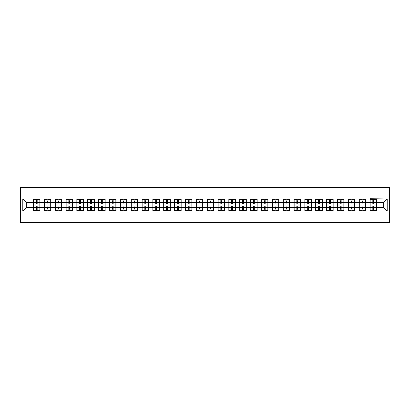 <?xml version="1.0" encoding="UTF-8"?>
<svg xmlns="http://www.w3.org/2000/svg" width="410" height="410" viewBox="0 0 410 410"><rect width="100%" height="100%" fill="white"/><g stroke="black" fill="none" stroke-linecap="round" stroke-linejoin="round"><path stroke-width="0.61" d="M20.5 222.399L389.5 222.399L389.5 187.601L20.5 187.601L20.5 222.399M383.724 207.573L383.724 202.427L376.59 202.427L376.59 207.573L383.724 207.573L387.204 211.053L387.204 198.947L369.979 198.737L369.979 202.427L365.735 202.427L365.735 207.573L369.979 207.573L369.979 202.427M387.204 211.053L22.796 211.053L22.796 198.947L33.41 198.947L33.41 202.427L26.276 202.427L26.276 207.573L33.41 207.573L33.41 202.427M369.979 198.947L33.41 198.947M369.979 207.573L369.979 211.053M365.735 207.573L365.735 211.053M365.735 198.947L365.735 202.427M354.875 207.573L359.119 207.573L359.119 202.427L354.875 202.427L354.875 211.053M359.119 207.573L359.119 211.053M359.119 198.947L359.119 202.427M354.875 198.947L354.875 202.427M344.021 207.573L348.264 207.573L348.264 202.427L344.021 202.427L344.021 211.053M348.264 207.573L348.264 211.053M348.264 198.947L348.264 202.427M344.021 198.947L344.021 202.427M333.161 207.573L337.409 207.573L337.409 202.427L333.161 202.427L333.161 211.053M337.409 207.573L337.409 211.053M337.409 198.947L337.409 202.427M333.161 198.947L333.161 202.427M322.306 207.573L326.55 207.573L326.55 202.427L322.306 202.427L322.306 211.053M326.55 207.573L326.55 211.053M326.55 198.947L326.55 202.427M322.306 198.947L322.306 202.427M311.446 207.573L315.695 207.573L315.695 202.427L311.446 202.427L311.446 211.053M315.695 207.573L315.695 211.053M315.695 198.947L315.695 202.427M311.446 198.947L311.446 202.427M300.591 207.573L304.835 207.573L304.835 202.427L300.591 202.427L300.591 211.053M304.835 207.573L304.835 211.053M304.835 198.947L304.835 202.427M300.591 198.947L300.591 202.427M289.732 207.573L293.98 207.573L293.98 202.427L289.732 202.427L289.732 211.053M293.98 207.573L293.98 211.053M293.98 198.947L293.98 202.427M289.732 198.947L289.732 202.427M278.877 207.573L283.12 207.573L283.12 202.427L278.877 202.427L278.877 211.053M283.12 207.573L283.12 211.053M283.12 198.947L283.12 202.427M278.877 198.947L278.877 202.427M268.017 207.573L272.266 207.573L272.266 202.427L268.017 202.427L268.017 211.053M272.266 207.573L272.266 211.053M272.266 198.947L272.266 202.427M268.017 198.947L268.017 202.427M257.162 207.573L261.406 207.573L261.406 202.427L257.162 202.427L257.162 211.053M261.406 207.573L261.406 211.053M261.406 198.947L261.406 202.427M257.162 198.947L257.162 202.427M246.307 207.573L250.551 207.573L250.551 202.427L246.307 202.427L246.307 211.053M250.551 207.573L250.551 211.053M250.551 198.947L250.551 202.427M246.307 198.947L246.307 202.427M235.448 207.573L239.696 207.573L239.696 202.427L235.448 202.427L235.448 211.053M239.696 207.573L239.696 211.053M239.696 198.947L239.696 202.427M235.448 198.947L235.448 202.427M224.593 207.573L228.836 207.573L228.836 202.427L224.593 202.427L224.593 211.053M228.836 207.573L228.836 211.053M228.836 198.947L228.836 202.427M224.593 198.947L224.593 202.427M213.733 207.573L217.982 207.573L217.982 202.427L213.733 202.427L213.733 211.053M217.982 207.573L217.982 211.053M217.982 198.947L217.982 202.427M213.733 198.947L213.733 202.427M202.878 207.573L207.122 207.573L207.122 202.427L202.878 202.427L202.878 211.053M207.122 207.573L207.122 211.053M207.122 198.947L207.122 202.427M202.878 198.947L202.878 202.427M192.018 207.573L196.267 207.573L196.267 202.427L192.018 202.427L192.018 211.053M196.267 207.573L196.267 211.053M196.267 198.947L196.267 202.427M192.018 198.947L192.018 202.427M181.164 207.573L185.407 207.573L185.407 202.427L181.164 202.427L181.164 211.053M185.407 207.573L185.407 211.053M185.407 198.947L185.407 202.427M181.164 198.947L181.164 202.427M170.304 207.573L174.552 207.573L174.552 202.427L170.304 202.427L170.304 211.053M174.552 207.573L174.552 211.053M174.552 198.947L174.552 202.427M170.304 198.947L170.304 202.427M159.449 207.573L163.692 207.573L163.692 202.427L159.449 202.427L159.449 211.053M163.692 207.573L163.692 211.053M163.692 198.947L163.692 202.427M159.449 198.947L159.449 202.427M148.594 207.573L152.838 207.573L152.838 202.427L148.594 202.427L148.594 211.053M152.838 207.573L152.838 211.053M152.838 198.947L152.838 202.427M148.594 198.947L148.594 202.427M137.734 207.573L141.983 207.573L141.983 202.427L137.734 202.427L137.734 211.053M141.983 207.573L141.983 211.053M141.983 198.947L141.983 202.427M137.734 198.947L137.734 202.427M126.88 207.573L131.123 207.573L131.123 202.427L126.88 202.427L126.88 211.053M131.123 207.573L131.123 211.053M131.123 198.947L131.123 202.427M126.88 198.947L126.88 202.427M116.02 207.573L120.268 207.573L120.268 202.427L116.02 202.427L116.02 211.053M120.268 207.573L120.268 211.053M120.268 198.947L120.268 202.427M116.02 198.947L116.02 202.427M105.165 207.573L109.408 207.573L109.408 202.427L105.165 202.427L105.165 211.053M109.408 207.573L109.408 211.053M109.408 198.947L109.408 202.427M105.165 198.947L105.165 202.427M94.305 207.573L98.554 207.573L98.554 202.427L94.305 202.427L94.305 211.053M98.554 207.573L98.554 211.053M98.554 198.947L98.554 202.427M94.305 198.947L94.305 202.427M83.45 207.573L87.694 207.573L87.694 202.427L83.45 202.427L83.45 211.053M87.694 207.573L87.694 211.053M87.694 198.947L87.694 202.427M83.45 198.947L83.45 202.427M72.59 207.573L76.839 207.573L76.839 202.427L72.59 202.427L72.59 211.053M76.839 207.573L76.839 211.053M76.839 198.947L76.839 202.427M72.59 198.947L72.59 202.427M61.736 207.573L65.979 207.573L65.979 202.427L61.736 202.427L61.736 211.053M65.979 207.573L65.979 211.053M65.979 198.947L65.979 202.427M61.736 198.947L61.736 202.427M50.881 207.573L55.124 207.573L55.124 202.427L50.881 202.427L50.881 211.053M55.124 207.573L55.124 211.053M55.124 198.947L55.124 202.427M50.881 198.947L50.881 202.427M40.021 207.573L44.265 207.573L44.265 202.427L40.021 202.427L40.021 211.053M44.265 207.573L44.265 211.053M44.265 198.947L44.265 202.427M40.021 198.947L40.021 202.427M33.41 207.573L33.41 211.053M26.276 207.573L22.796 211.053M22.796 198.947L26.276 202.427M376.59 207.573L376.59 211.053M376.59 198.947L376.59 202.427M387.204 198.947L383.724 202.427M33.584 202.535L36.264 202.535L36.264 198.911L33.584 198.911L33.584 205.938L36.264 205.938L36.264 207.465L37.166 207.46L37.166 205.938L39.847 205.938L39.847 198.911L37.166 198.911L37.166 199.675L39.847 199.675M36.264 201.525L37.166 201.525M37.166 199.783L36.264 199.783M33.584 204.062L36.264 204.062L36.264 202.535L37.166 202.54L37.166 204.062L39.847 204.062M33.584 199.675L36.264 199.675M36.264 210.217L37.166 210.217M36.264 208.475L37.166 208.475M33.584 211.088L36.264 211.088L36.264 210.325L33.584 210.325L33.584 211.088M33.584 205.938L33.584 207.465L36.264 207.465L36.264 210.325M33.584 207.465L33.584 210.325M39.847 205.938L39.847 211.088L37.166 211.088L37.166 210.325L39.847 210.325M39.847 207.465L37.166 207.465L37.166 210.325M39.847 202.535L37.166 202.535L37.166 199.675M44.439 202.535L47.119 202.535L47.119 198.911L44.439 198.911L44.439 205.938L47.119 205.938L47.119 207.465L48.026 207.46L48.026 205.938L50.707 205.938L50.707 198.911L48.026 198.911L48.026 199.675L50.707 199.675M47.119 201.525L48.026 201.525M48.026 199.783L47.119 199.783M44.439 204.062L47.119 204.062L47.119 202.535L48.026 202.54L48.026 204.062L50.707 204.062M44.439 199.675L47.119 199.675M47.119 210.217L48.026 210.217M47.119 208.475L48.026 208.475M44.439 211.088L47.119 211.088L47.119 210.325L44.439 210.325L44.439 211.088M44.439 205.938L44.439 207.465L47.119 207.465L47.119 210.325M44.439 207.465L44.439 210.325M50.707 205.938L50.707 211.088L48.026 211.088L48.026 210.325L50.707 210.325M50.707 207.465L48.026 207.465L48.026 210.325M50.707 202.535L48.026 202.535L48.026 199.675M55.299 202.535L57.979 202.535L57.979 198.911L55.299 198.911L55.299 205.938L57.979 205.938L57.979 207.465L58.881 207.46L58.881 205.938L61.561 205.938L61.561 198.911L58.881 198.911L58.881 199.675L61.561 199.675M57.979 201.525L58.881 201.525M58.881 199.783L57.979 199.783M55.299 204.062L57.979 204.062L57.979 202.535L58.881 202.54L58.881 204.062L61.561 204.062M55.299 199.675L57.979 199.675M57.979 210.217L58.881 210.217M57.979 208.475L58.881 208.475M55.299 211.088L57.979 211.088L57.979 210.325L55.299 210.325L55.299 211.088M55.299 205.938L55.299 207.465L57.979 207.465L57.979 210.325M55.299 207.465L55.299 210.325M61.561 205.938L61.561 211.088L58.881 211.088L58.881 210.325L61.561 210.325M61.561 207.465L58.881 207.465L58.881 210.325M61.561 202.535L58.881 202.535L58.881 199.675M66.153 202.535L68.834 202.535L68.834 198.911L66.153 198.911L66.153 205.938L68.834 205.938L68.834 207.465L69.741 207.46L69.741 205.938L72.421 205.938L72.421 198.911L69.741 198.911L69.741 199.675L72.421 199.675M68.834 201.525L69.741 201.525M69.741 199.783L68.834 199.783M66.153 204.062L68.834 204.062L68.834 202.535L69.741 202.54L69.741 204.062L72.421 204.062M66.153 199.675L68.834 199.675M68.834 210.217L69.741 210.217M68.834 208.475L69.741 208.475M66.153 211.088L68.834 211.088L68.834 210.325L66.153 210.325L66.153 211.088M66.153 205.938L66.153 207.465L68.834 207.465L68.834 210.325M66.153 207.465L66.153 210.325M72.421 205.938L72.421 211.088L69.741 211.088L69.741 210.325L72.421 210.325M72.421 207.465L69.741 207.465L69.741 210.325M72.421 202.535L69.741 202.535L69.741 199.675M77.013 202.535L79.694 202.535L79.694 198.911L77.013 198.911L77.013 205.938L79.694 205.938L79.694 207.465L80.596 207.46L80.596 205.938L83.276 205.938L83.276 198.911L80.596 198.911L80.596 199.675L83.276 199.675M79.694 201.525L80.596 201.525M80.596 199.783L79.694 199.783M77.013 204.062L79.694 204.062L79.694 202.535L80.596 202.54L80.596 204.062L83.276 204.062M77.013 199.675L79.694 199.675M79.694 210.217L80.596 210.217M79.694 208.475L80.596 208.475M77.013 211.088L79.694 211.088L79.694 210.325L77.013 210.325L77.013 211.088M77.013 205.938L77.013 207.465L79.694 207.465L79.694 210.325M77.013 207.465L77.013 210.325M83.276 205.938L83.276 211.088L80.596 211.088L80.596 210.325L83.276 210.325M83.276 207.465L80.596 207.465L80.596 210.325M83.276 202.535L80.596 202.535L80.596 199.675M87.868 202.535L90.548 202.535L90.548 198.911L87.868 198.911L87.868 205.938L90.548 205.938L90.548 207.465L91.456 207.46L91.456 205.938L94.131 205.938L94.131 198.911L91.456 198.911L91.456 199.675L94.131 199.675M90.548 201.525L91.456 201.525M91.456 199.783L90.548 199.783M87.868 204.062L90.548 204.062L90.548 202.535L91.456 202.54L91.456 204.062L94.131 204.062M87.868 199.675L90.548 199.675M90.548 210.217L91.456 210.217M90.548 208.475L91.456 208.475M87.868 211.088L90.548 211.088L90.548 210.325L87.868 210.325L87.868 211.088M87.868 205.938L87.868 207.465L90.548 207.465L90.548 210.325M87.868 207.465L87.868 210.325M94.131 205.938L94.131 211.088L91.456 211.088L91.456 210.325L94.131 210.325M94.131 207.465L91.456 207.465L91.456 210.325M94.131 202.535L91.456 202.535L91.456 199.675M98.728 202.535L101.403 202.535L101.403 198.911L98.728 198.911L98.728 205.938L101.403 205.938L101.403 207.465L102.31 207.46L102.31 205.938L104.991 205.938L104.991 198.911L102.31 198.911L102.31 199.675L104.991 199.675M101.403 201.525L102.31 201.525M102.31 199.783L101.403 199.783M98.728 204.062L101.403 204.062L101.403 202.535L102.31 202.54L102.31 204.062L104.991 204.062M98.728 199.675L101.403 199.675M101.403 210.217L102.31 210.217M101.403 208.475L102.31 208.475M98.728 211.088L101.403 211.088L101.403 210.325L98.728 210.325L98.728 211.088M98.728 205.938L98.728 207.465L101.403 207.465L101.403 210.325M98.728 207.465L98.728 210.325M104.991 205.938L104.991 211.088L102.31 211.088L102.31 210.325L104.991 210.325M104.991 207.465L102.31 207.465L102.31 210.325M104.991 202.535L102.31 202.535L102.31 199.675M109.583 202.535L112.263 202.535L112.263 198.911L109.583 198.911L109.583 205.938L112.263 205.938L112.263 207.465L113.165 207.46L113.165 205.938L115.845 205.938L115.845 198.911L113.165 198.911L113.165 199.675L115.845 199.675M112.263 201.525L113.165 201.525M113.165 199.783L112.263 199.783M109.583 204.062L112.263 204.062L112.263 202.535L113.165 202.54L113.165 204.062L115.845 204.062M109.583 199.675L112.263 199.675M112.263 210.217L113.165 210.217M112.263 208.475L113.165 208.475M109.583 211.088L112.263 211.088L112.263 210.325L109.583 210.325L109.583 211.088M109.583 205.938L109.583 207.465L112.263 207.465L112.263 210.325M109.583 207.465L109.583 210.325M115.845 205.938L115.845 211.088L113.165 211.088L113.165 210.325L115.845 210.325M115.845 207.465L113.165 207.465L113.165 210.325M115.845 202.535L113.165 202.535L113.165 199.675M120.443 202.535L123.118 202.535L123.118 198.911L120.443 198.911L120.443 205.938L123.118 205.938L123.118 207.465L124.025 207.46L124.025 205.938L126.705 205.938L126.705 198.911L124.025 198.911L124.025 199.675L126.705 199.675M123.118 201.525L124.025 201.525M124.025 199.783L123.118 199.783M120.443 204.062L123.118 204.062L123.118 202.535L124.025 202.54L124.025 204.062L126.705 204.062M120.443 199.675L123.118 199.675M123.118 210.217L124.025 210.217M123.118 208.475L124.025 208.475M120.443 211.088L123.118 211.088L123.118 210.325L120.443 210.325L120.443 211.088M120.443 205.938L120.443 207.465L123.118 207.465L123.118 210.325M120.443 207.465L120.443 210.325M126.705 205.938L126.705 211.088L124.025 211.088L124.025 210.325L126.705 210.325M126.705 207.465L124.025 207.465L124.025 210.325M126.705 202.535L124.025 202.535L124.025 199.675M131.297 202.535L133.978 202.535L133.978 198.911L131.297 198.911L131.297 205.938L133.978 205.938L133.978 207.465L134.88 207.46L134.88 205.938L137.56 205.938L137.56 198.911L134.88 198.911L134.88 199.675L137.56 199.675M133.978 201.525L134.88 201.525M134.88 199.783L133.978 199.783M131.297 204.062L133.978 204.062L133.978 202.535L134.88 202.54L134.88 204.062L137.56 204.062M131.297 199.675L133.978 199.675M133.978 210.217L134.88 210.217M133.978 208.475L134.88 208.475M131.297 211.088L133.978 211.088L133.978 210.325L131.297 210.325L131.297 211.088M131.297 205.938L131.297 207.465L133.978 207.465L133.978 210.325M131.297 207.465L131.297 210.325M137.56 205.938L137.56 211.088L134.88 211.088L134.88 210.325L137.56 210.325M137.56 207.465L134.88 207.465L134.88 210.325M137.56 202.535L134.88 202.535L134.88 199.675M142.152 202.535L144.833 202.535L144.833 198.911L142.152 198.911L142.152 205.938L144.833 205.938L144.833 207.465L145.74 207.46L145.74 205.938L148.42 205.938L148.42 198.911L145.74 198.911L145.74 199.675L148.42 199.675M144.833 201.525L145.74 201.525M145.74 199.783L144.833 199.783M142.152 204.062L144.833 204.062L144.833 202.535L145.74 202.54L145.74 204.062L148.42 204.062M142.152 199.675L144.833 199.675M144.833 210.217L145.74 210.217M144.833 208.475L145.74 208.475M142.152 211.088L144.833 211.088L144.833 210.325L142.152 210.325L142.152 211.088M142.152 205.938L142.152 207.465L144.833 207.465L144.833 210.325M142.152 207.465L142.152 210.325M148.42 205.938L148.42 211.088L145.74 211.088L145.74 210.325L148.42 210.325M148.42 207.465L145.74 207.465L145.74 210.325M148.42 202.535L145.74 202.535L145.74 199.675M153.012 202.535L155.692 202.535L155.692 198.911L153.012 198.911L153.012 205.938L155.692 205.938L155.692 207.465L156.594 207.46L156.594 205.938L159.275 205.938L159.275 198.911L156.594 198.911L156.594 199.675L159.275 199.675M155.692 201.525L156.594 201.525M156.594 199.783L155.692 199.783M153.012 204.062L155.692 204.062L155.692 202.535L156.594 202.54L156.594 204.062L159.275 204.062M153.012 199.675L155.692 199.675M155.692 210.217L156.594 210.217M155.692 208.475L156.594 208.475M153.012 211.088L155.692 211.088L155.692 210.325L153.012 210.325L153.012 211.088M153.012 205.938L153.012 207.465L155.692 207.465L155.692 210.325M153.012 207.465L153.012 210.325M159.275 205.938L159.275 211.088L156.594 211.088L156.594 210.325L159.275 210.325M159.275 207.465L156.594 207.465L156.594 210.325M159.275 202.535L156.594 202.535L156.594 199.675M163.867 202.535L166.547 202.535L166.547 198.911L163.867 198.911L163.867 205.938L166.547 205.938L166.547 207.465L167.454 207.46L167.454 205.938L170.135 205.938L170.135 198.911L167.454 198.911L167.454 199.675L170.135 199.675M166.547 201.525L167.454 201.525M167.454 199.783L166.547 199.783M163.867 204.062L166.547 204.062L166.547 202.535L167.454 202.54L167.454 204.062L170.135 204.062M163.867 199.675L166.547 199.675M166.547 210.217L167.454 210.217M166.547 208.475L167.454 208.475M163.867 211.088L166.547 211.088L166.547 210.325L163.867 210.325L163.867 211.088M163.867 205.938L163.867 207.465L166.547 207.465L166.547 210.325M163.867 207.465L163.867 210.325M170.135 205.938L170.135 211.088L167.454 211.088L167.454 210.325L170.135 210.325M170.135 207.465L167.454 207.465L167.454 210.325M170.135 202.535L167.454 202.535L167.454 199.675M174.727 202.535L177.407 202.535L177.407 198.911L174.727 198.911L174.727 205.938L177.407 205.938L177.407 207.465L178.309 207.46L178.309 205.938L180.989 205.938L180.989 198.911L178.309 198.911L178.309 199.675L180.989 199.675M177.407 201.525L178.309 201.525M178.309 199.783L177.407 199.783M174.727 204.062L177.407 204.062L177.407 202.535L178.309 202.54L178.309 204.062L180.989 204.062M174.727 199.675L177.407 199.675M177.407 210.217L178.309 210.217M177.407 208.475L178.309 208.475M174.727 211.088L177.407 211.088L177.407 210.325L174.727 210.325L174.727 211.088M174.727 205.938L174.727 207.465L177.407 207.465L177.407 210.325M174.727 207.465L174.727 210.325M180.989 205.938L180.989 211.088L178.309 211.088L178.309 210.325L180.989 210.325M180.989 207.465L178.309 207.465L178.309 210.325M180.989 202.535L178.309 202.535L178.309 199.675M185.581 202.535L188.262 202.535L188.262 198.911L185.581 198.911L185.581 205.938L188.262 205.938L188.262 207.465L189.169 207.46L189.169 205.938L191.844 205.938L191.844 198.911L189.169 198.911L189.169 199.675L191.844 199.675M188.262 201.525L189.169 201.525M189.169 199.783L188.262 199.783M185.581 204.062L188.262 204.062L188.262 202.535L189.169 202.54L189.169 204.062L191.844 204.062M185.581 199.675L188.262 199.675M188.262 210.217L189.169 210.217M188.262 208.475L189.169 208.475M185.581 211.088L188.262 211.088L188.262 210.325L185.581 210.325L185.581 211.088M185.581 205.938L185.581 207.465L188.262 207.465L188.262 210.325M185.581 207.465L185.581 210.325M191.844 205.938L191.844 211.088L189.169 211.088L189.169 210.325L191.844 210.325M191.844 207.465L189.169 207.465L189.169 210.325M191.844 202.535L189.169 202.535L189.169 199.675M196.441 202.535L199.122 202.535L199.122 198.911L196.441 198.911L196.441 205.938L199.122 205.938L199.122 207.465L200.024 207.46L200.024 205.938L202.704 205.938L202.704 198.911L200.024 198.911L200.024 199.675L202.704 199.675M199.122 201.525L200.024 201.525M200.024 199.783L199.122 199.783M196.441 204.062L199.122 204.062L199.122 202.535L200.024 202.54L200.024 204.062L202.704 204.062M196.441 199.675L199.122 199.675M199.122 210.217L200.024 210.217M199.122 208.475L200.024 208.475M196.441 211.088L199.122 211.088L199.122 210.325L196.441 210.325L196.441 211.088M196.441 205.938L196.441 207.465L199.122 207.465L199.122 210.325M196.441 207.465L196.441 210.325M202.704 205.938L202.704 211.088L200.024 211.088L200.024 210.325L202.704 210.325M202.704 207.465L200.024 207.465L200.024 210.325M202.704 202.535L200.024 202.535L200.024 199.675M207.296 202.535L209.976 202.535L209.976 198.911L207.296 198.911L207.296 205.938L209.976 205.938L209.976 207.465L210.878 207.46L210.878 205.938L213.559 205.938L213.559 198.911L210.878 198.911L210.878 199.675L213.559 199.675M209.976 201.525L210.878 201.525M210.878 199.783L209.976 199.783M207.296 204.062L209.976 204.062L209.976 202.535L210.878 202.54L210.878 204.062L213.559 204.062M207.296 199.675L209.976 199.675M209.976 210.217L210.878 210.217M209.976 208.475L210.878 208.475M207.296 211.088L209.976 211.088L209.976 210.325L207.296 210.325L207.296 211.088M207.296 205.938L207.296 207.465L209.976 207.465L209.976 210.325M207.296 207.465L207.296 210.325M213.559 205.938L213.559 211.088L210.878 211.088L210.878 210.325L213.559 210.325M213.559 207.465L210.878 207.465L210.878 210.325M213.559 202.535L210.878 202.535L210.878 199.675M218.156 202.535L220.831 202.535L220.831 198.911L218.156 198.911L218.156 205.938L220.831 205.938L220.831 207.465L221.738 207.46L221.738 205.938L224.419 205.938L224.419 198.911L221.738 198.911L221.738 199.675L224.419 199.675M220.831 201.525L221.738 201.525M221.738 199.783L220.831 199.783M218.156 204.062L220.831 204.062L220.831 202.535L221.738 202.54L221.738 204.062L224.419 204.062M218.156 199.675L220.831 199.675M220.831 210.217L221.738 210.217M220.831 208.475L221.738 208.475M218.156 211.088L220.831 211.088L220.831 210.325L218.156 210.325L218.156 211.088M218.156 205.938L218.156 207.465L220.831 207.465L220.831 210.325M218.156 207.465L218.156 210.325M224.419 205.938L224.419 211.088L221.738 211.088L221.738 210.325L224.419 210.325M224.419 207.465L221.738 207.465L221.738 210.325M224.419 202.535L221.738 202.535L221.738 199.675M229.011 202.535L231.691 202.535L231.691 198.911L229.011 198.911L229.011 205.938L231.691 205.938L231.691 207.465L232.593 207.46L232.593 205.938L235.273 205.938L235.273 198.911L232.593 198.911L232.593 199.675L235.273 199.675M231.691 201.525L232.593 201.525M232.593 199.783L231.691 199.783M229.011 204.062L231.691 204.062L231.691 202.535L232.593 202.54L232.593 204.062L235.273 204.062M229.011 199.675L231.691 199.675M231.691 210.217L232.593 210.217M231.691 208.475L232.593 208.475M229.011 211.088L231.691 211.088L231.691 210.325L229.011 210.325L229.011 211.088M229.011 205.938L229.011 207.465L231.691 207.465L231.691 210.325M229.011 207.465L229.011 210.325M235.273 205.938L235.273 211.088L232.593 211.088L232.593 210.325L235.273 210.325M235.273 207.465L232.593 207.465L232.593 210.325M235.273 202.535L232.593 202.535L232.593 199.675M239.865 202.535L242.546 202.535L242.546 198.911L239.865 198.911L239.865 205.938L242.546 205.938L242.546 207.465L243.453 207.46L243.453 205.938L246.133 205.938L246.133 198.911L243.453 198.911L243.453 199.675L246.133 199.675M242.546 201.525L243.453 201.525M243.453 199.783L242.546 199.783M239.865 204.062L242.546 204.062L242.546 202.535L243.453 202.54L243.453 204.062L246.133 204.062M239.865 199.675L242.546 199.675M242.546 210.217L243.453 210.217M242.546 208.475L243.453 208.475M239.865 211.088L242.546 211.088L242.546 210.325L239.865 210.325L239.865 211.088M239.865 205.938L239.865 207.465L242.546 207.465L242.546 210.325M239.865 207.465L239.865 210.325M246.133 205.938L246.133 211.088L243.453 211.088L243.453 210.325L246.133 210.325M246.133 207.465L243.453 207.465L243.453 210.325M246.133 202.535L243.453 202.535L243.453 199.675M250.725 202.535L253.406 202.535L253.406 198.911L250.725 198.911L250.725 205.938L253.406 205.938L253.406 207.465L254.308 207.46L254.308 205.938L256.988 205.938L256.988 198.911L254.308 198.911L254.308 199.675L256.988 199.675M253.406 201.525L254.308 201.525M254.308 199.783L253.406 199.783M250.725 204.062L253.406 204.062L253.406 202.535L254.308 202.54L254.308 204.062L256.988 204.062M250.725 199.675L253.406 199.675M253.406 210.217L254.308 210.217M253.406 208.475L254.308 208.475M250.725 211.088L253.406 211.088L253.406 210.325L250.725 210.325L250.725 211.088M250.725 205.938L250.725 207.465L253.406 207.465L253.406 210.325M250.725 207.465L250.725 210.325M256.988 205.938L256.988 211.088L254.308 211.088L254.308 210.325L256.988 210.325M256.988 207.465L254.308 207.465L254.308 210.325M256.988 202.535L254.308 202.535L254.308 199.675M261.58 202.535L264.26 202.535L264.26 198.911L261.58 198.911L261.58 205.938L264.26 205.938L264.26 207.465L265.167 207.46L265.167 205.938L267.848 205.938L267.848 198.911L265.167 198.911L265.167 199.675L267.848 199.675M264.26 201.525L265.167 201.525M265.167 199.783L264.26 199.783M261.58 204.062L264.26 204.062L264.26 202.535L265.167 202.54L265.167 204.062L267.848 204.062M261.58 199.675L264.26 199.675M264.26 210.217L265.167 210.217M264.26 208.475L265.167 208.475M261.58 211.088L264.26 211.088L264.26 210.325L261.58 210.325L261.58 211.088M261.58 205.938L261.58 207.465L264.26 207.465L264.26 210.325M261.58 207.465L261.58 210.325M267.848 205.938L267.848 211.088L265.167 211.088L265.167 210.325L267.848 210.325M267.848 207.465L265.167 207.465L265.167 210.325M267.848 202.535L265.167 202.535L265.167 199.675M272.44 202.535L275.12 202.535L275.12 198.911L272.44 198.911L272.44 205.938L275.12 205.938L275.12 207.465L276.022 207.46L276.022 205.938L278.703 205.938L278.703 198.911L276.022 198.911L276.022 199.675L278.703 199.675M275.12 201.525L276.022 201.525M276.022 199.783L275.12 199.783M272.44 204.062L275.12 204.062L275.12 202.535L276.022 202.54L276.022 204.062L278.703 204.062M272.44 199.675L275.12 199.675M275.12 210.217L276.022 210.217M275.12 208.475L276.022 208.475M272.44 211.088L275.12 211.088L275.12 210.325L272.44 210.325L272.44 211.088M272.44 205.938L272.44 207.465L275.12 207.465L275.12 210.325M272.44 207.465L272.44 210.325M278.703 205.938L278.703 211.088L276.022 211.088L276.022 210.325L278.703 210.325M278.703 207.465L276.022 207.465L276.022 210.325M278.703 202.535L276.022 202.535L276.022 199.675M283.295 202.535L285.975 202.535L285.975 198.911L283.295 198.911L283.295 205.938L285.975 205.938L285.975 207.465L286.882 207.46L286.882 205.938L289.557 205.938L289.557 198.911L286.882 198.911L286.882 199.675L289.557 199.675M285.975 201.525L286.882 201.525M286.882 199.783L285.975 199.783M283.295 204.062L285.975 204.062L285.975 202.535L286.882 202.54L286.882 204.062L289.557 204.062M283.295 199.675L285.975 199.675M285.975 210.217L286.882 210.217M285.975 208.475L286.882 208.475M283.295 211.088L285.975 211.088L285.975 210.325L283.295 210.325L283.295 211.088M283.295 205.938L283.295 207.465L285.975 207.465L285.975 210.325M283.295 207.465L283.295 210.325M289.557 205.938L289.557 211.088L286.882 211.088L286.882 210.325L289.557 210.325M289.557 207.465L286.882 207.465L286.882 210.325M289.557 202.535L286.882 202.535L286.882 199.675M294.154 202.535L296.835 202.535L296.835 198.911L294.154 198.911L294.154 205.938L296.835 205.938L296.835 207.465L297.737 207.46L297.737 205.938L300.417 205.938L300.417 198.911L297.737 198.911L297.737 199.675L300.417 199.675M296.835 201.525L297.737 201.525M297.737 199.783L296.835 199.783M294.154 204.062L296.835 204.062L296.835 202.535L297.737 202.54L297.737 204.062L300.417 204.062M294.154 199.675L296.835 199.675M296.835 210.217L297.737 210.217M296.835 208.475L297.737 208.475M294.154 211.088L296.835 211.088L296.835 210.325L294.154 210.325L294.154 211.088M294.154 205.938L294.154 207.465L296.835 207.465L296.835 210.325M294.154 207.465L294.154 210.325M300.417 205.938L300.417 211.088L297.737 211.088L297.737 210.325L300.417 210.325M300.417 207.465L297.737 207.465L297.737 210.325M300.417 202.535L297.737 202.535L297.737 199.675M305.009 202.535L307.69 202.535L307.69 198.911L305.009 198.911L305.009 205.938L307.69 205.938L307.69 207.465L308.597 207.46L308.597 205.938L311.272 205.938L311.272 198.911L308.597 198.911L308.597 199.675L311.272 199.675M307.69 201.525L308.597 201.525M308.597 199.783L307.69 199.783M305.009 204.062L307.69 204.062L307.69 202.535L308.597 202.54L308.597 204.062L311.272 204.062M305.009 199.675L307.69 199.675M307.69 210.217L308.597 210.217M307.69 208.475L308.597 208.475M305.009 211.088L307.69 211.088L307.69 210.325L305.009 210.325L305.009 211.088M305.009 205.938L305.009 207.465L307.69 207.465L307.69 210.325M305.009 207.465L305.009 210.325M311.272 205.938L311.272 211.088L308.597 211.088L308.597 210.325L311.272 210.325M311.272 207.465L308.597 207.465L308.597 210.325M311.272 202.535L308.597 202.535L308.597 199.675M315.869 202.535L318.544 202.535L318.544 198.911L315.869 198.911L315.869 205.938L318.544 205.938L318.544 207.465L319.452 207.46L319.452 205.938L322.132 205.938L322.132 198.911L319.452 198.911L319.452 199.675L322.132 199.675M318.544 201.525L319.452 201.525M319.452 199.783L318.544 199.783M315.869 204.062L318.544 204.062L318.544 202.535L319.452 202.54L319.452 204.062L322.132 204.062M315.869 199.675L318.544 199.675M318.544 210.217L319.452 210.217M318.544 208.475L319.452 208.475M315.869 211.088L318.544 211.088L318.544 210.325L315.869 210.325L315.869 211.088M315.869 205.938L315.869 207.465L318.544 207.465L318.544 210.325M315.869 207.465L315.869 210.325M322.132 205.938L322.132 211.088L319.452 211.088L319.452 210.325L322.132 210.325M322.132 207.465L319.452 207.465L319.452 210.325M322.132 202.535L319.452 202.535L319.452 199.675M326.724 202.535L329.404 202.535L329.404 198.911L326.724 198.911L326.724 205.938L329.404 205.938L329.404 207.465L330.306 207.46L330.306 205.938L332.987 205.938L332.987 198.911L330.306 198.911L330.306 199.675L332.987 199.675M329.404 201.525L330.306 201.525M330.306 199.783L329.404 199.783M326.724 204.062L329.404 204.062L329.404 202.535L330.306 202.54L330.306 204.062L332.987 204.062M326.724 199.675L329.404 199.675M329.404 210.217L330.306 210.217M329.404 208.475L330.306 208.475M326.724 211.088L329.404 211.088L329.404 210.325L326.724 210.325L326.724 211.088M326.724 205.938L326.724 207.465L329.404 207.465L329.404 210.325M326.724 207.465L326.724 210.325M332.987 205.938L332.987 211.088L330.306 211.088L330.306 210.325L332.987 210.325M332.987 207.465L330.306 207.465L330.306 210.325M332.987 202.535L330.306 202.535L330.306 199.675M337.579 202.535L340.259 202.535L340.259 198.911L337.579 198.911L337.579 205.938L340.259 205.938L340.259 207.465L341.166 207.46L341.166 205.938L343.846 205.938L343.846 198.911L341.166 198.911L341.166 199.675L343.846 199.675M340.259 201.525L341.166 201.525M341.166 199.783L340.259 199.783M337.579 204.062L340.259 204.062L340.259 202.535L341.166 202.54L341.166 204.062L343.846 204.062M337.579 199.675L340.259 199.675M340.259 210.217L341.166 210.217M340.259 208.475L341.166 208.475M337.579 211.088L340.259 211.088L340.259 210.325L337.579 210.325L337.579 211.088M337.579 205.938L337.579 207.465L340.259 207.465L340.259 210.325M337.579 207.465L337.579 210.325M343.846 205.938L343.846 211.088L341.166 211.088L341.166 210.325L343.846 210.325M343.846 207.465L341.166 207.465L341.166 210.325M343.846 202.535L341.166 202.535L341.166 199.675M348.438 202.535L351.119 202.535L351.119 198.911L348.438 198.911L348.438 205.938L351.119 205.938L351.119 207.465L352.021 207.46L352.021 205.938L354.701 205.938L354.701 198.911L352.021 198.911L352.021 199.675L354.701 199.675M351.119 201.525L352.021 201.525M352.021 199.783L351.119 199.783M348.438 204.062L351.119 204.062L351.119 202.535L352.021 202.54L352.021 204.062L354.701 204.062M348.438 199.675L351.119 199.675M351.119 210.217L352.021 210.217M351.119 208.475L352.021 208.475M348.438 211.088L351.119 211.088L351.119 210.325L348.438 210.325L348.438 211.088M348.438 205.938L348.438 207.465L351.119 207.465L351.119 210.325M348.438 207.465L348.438 210.325M354.701 205.938L354.701 211.088L352.021 211.088L352.021 210.325L354.701 210.325M354.701 207.465L352.021 207.465L352.021 210.325M354.701 202.535L352.021 202.535L352.021 199.675M359.293 202.535L361.974 202.535L361.974 198.911L359.293 198.911L359.293 205.938L361.974 205.938L361.974 207.465L362.881 207.46L362.881 205.938L365.561 205.938L365.561 198.911L362.881 198.911L362.881 199.675L365.561 199.675M361.974 201.525L362.881 201.525M362.881 199.783L361.974 199.783M359.293 204.062L361.974 204.062L361.974 202.535L362.881 202.54L362.881 204.062L365.561 204.062M359.293 199.675L361.974 199.675M361.974 210.217L362.881 210.217M361.974 208.475L362.881 208.475M359.293 211.088L361.974 211.088L361.974 210.325L359.293 210.325L359.293 211.088M359.293 205.938L359.293 207.465L361.974 207.465L361.974 210.325M359.293 207.465L359.293 210.325M365.561 205.938L365.561 211.088L362.881 211.088L362.881 210.325L365.561 210.325M365.561 207.465L362.881 207.465L362.881 210.325M365.561 202.535L362.881 202.535L362.881 199.675M370.153 202.535L372.833 202.535L372.833 198.911L370.153 198.911L370.153 205.938L372.833 205.938L372.833 207.465L373.735 207.46L373.735 205.938L376.416 205.938L376.416 198.911L373.735 198.911L373.735 199.675L376.416 199.675M372.833 201.525L373.735 201.525M373.735 199.783L372.833 199.783M370.153 204.062L372.833 204.062L372.833 202.535L373.735 202.54L373.735 204.062L376.416 204.062M370.153 199.675L372.833 199.675M372.833 210.217L373.735 210.217M372.833 208.475L373.735 208.475M370.153 211.088L372.833 211.088L372.833 210.325L370.153 210.325L370.153 211.088M370.153 205.938L370.153 207.465L372.833 207.465L372.833 210.325M370.153 207.465L370.153 210.325M376.416 205.938L376.416 211.088L373.735 211.088L373.735 210.325L376.416 210.325M376.416 207.465L373.735 207.465L373.735 210.325M376.416 202.535L373.735 202.535L373.735 199.675"/></g></svg>
